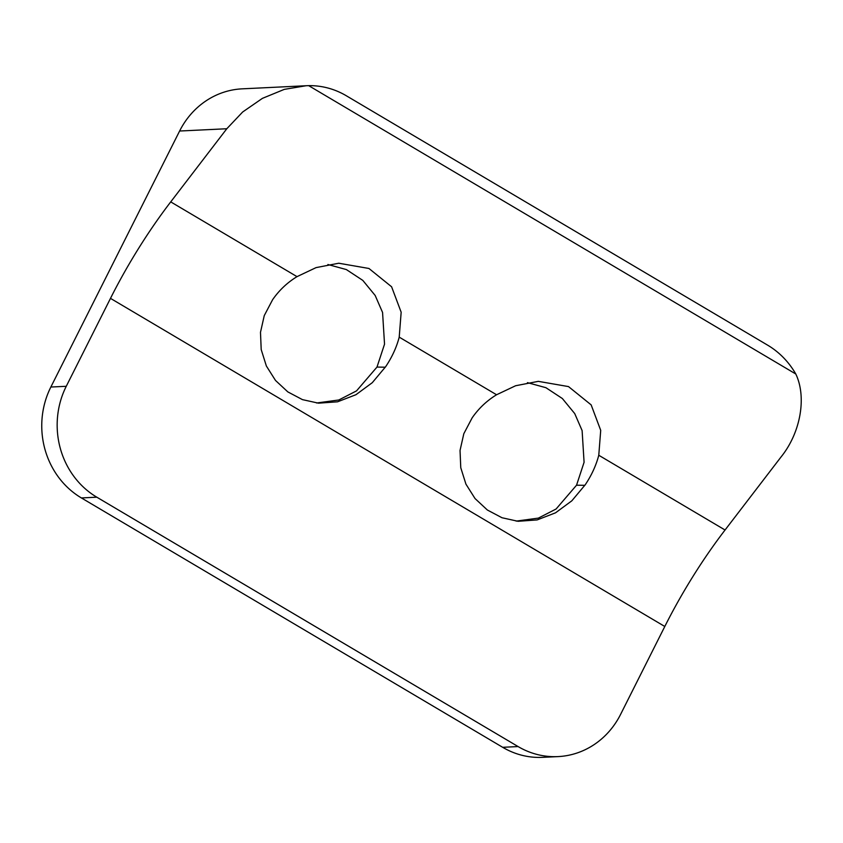 <?xml version="1.0" encoding="UTF-8"?>
<svg xmlns="http://www.w3.org/2000/svg" width="843" height="843" viewBox="0 0 843 843"><rect width="100%" height="100%" fill="white"/><g stroke="black" fill="none" stroke-linecap="round" stroke-linejoin="round"><path stroke-width="1.26" d="M272.605 299.718L264.259 315.598L260.487 332.332L261.204 349.592L266.367 365.999L275.482 380.425L287.8 391.879L302.437 399.624L318.506 403.175L337.548 401.805L355.967 394.703L372.279 382.69L385.683 366.652C392.048 357.158 396.558 347.327 399.213 337.137L496.569 394.756C486.822 400.72 478.687 408.412 472.154 417.843L463.819 433.713L460.036 450.457L460.763 467.717L465.926 484.124L475.041 498.55L487.349 510.004L501.985 517.739L518.055 521.301L537.107 519.92L555.516 512.829L571.828 500.816L585.232 484.778C591.596 475.283 596.106 465.441 598.772 455.262L725.054 530.005A204.154 65.838 -59.4 0 0 664.8 626.486L620.585 714.411A81.666 75.607 87.2 0 1 558.013 756.603A81.666 75.607 87.2 0 1 518.087 746.561L96.808 497.191L81.402 497.939A81.666 75.607 -92.8 0 1 50.854 387.032L179.612 131.023A81.666 75.607 -92.8 0 1 242.183 88.842L306.083 85.744L284.291 89.379L262.415 98.357L242.668 111.993L226.799 128.747L170.729 201.888L297.01 276.641C287.273 282.595 279.138 290.287 272.605 299.718M297.01 276.641L316.062 267.621L338.76 263.227L368.939 268.474L391.595 286.768L401.163 312.226L399.213 337.137M327.895 264.512L346.357 269.57L362.806 280.392L375.167 295.461L382.564 312.458L384.534 344.155L376.99 367.074L356.536 390.878L338.823 399.982L316.589 402.986M496.569 394.756L515.61 385.746L538.308 381.352L568.498 386.589L591.154 404.882L600.711 430.351L598.772 455.262M527.444 382.638L545.916 387.696L562.355 398.518L574.726 413.586L582.113 430.583L584.083 462.28L576.538 485.199L556.095 509.003L538.382 518.108L516.137 521.111M558.013 756.603L542.607 757.351A81.666 75.607 -92.8 0 1 502.681 747.309L81.402 497.939M584.863 485.315L576.538 485.199M385.314 367.2L376.99 367.074M795.803 374.007A81.666 75.607 87.2 0 0 767.594 345.135L346.315 95.765A81.666 75.607 87.2 0 0 308.664 85.649L795.803 374.007C806.867 397.285 800.587 432.733 781.124 456.864L725.054 530.005M664.8 626.486L110.486 298.369L66.26 386.294A81.666 75.607 87.2 0 0 96.808 497.191M110.486 298.369A204.154 65.838 120.6 0 1 170.729 201.888M308.664 85.649L306.083 85.744M502.681 747.309L518.087 746.561M50.854 387.032L66.26 386.294M226.799 128.747L179.612 131.023"/></g></svg>
